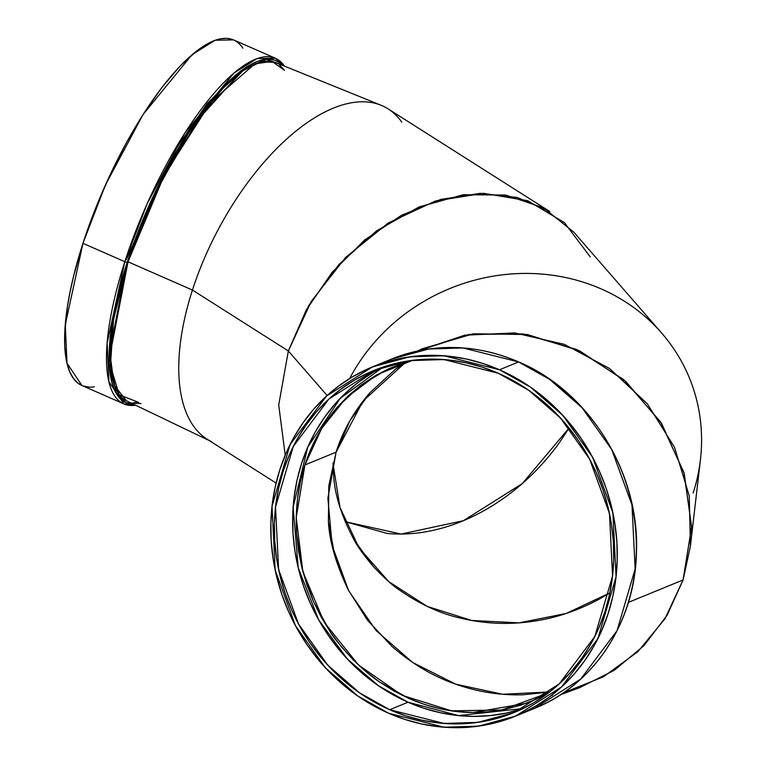 <?xml version="1.0" encoding="UTF-8"?>
<svg xmlns="http://www.w3.org/2000/svg" width="766" height="766" viewBox="0 0 766 766"><rect width="100%" height="100%" fill="white"/><g stroke="black" fill="none" stroke-linecap="round" stroke-linejoin="round"><path stroke-width="1.15" d="M372.506 366.876L409.58 356.851L443.926 355.759L499.509 369.777L530.455 387.117L562.895 415.431L592.645 457.35L612.905 512.866L616.065 576.75L597.959 638.509L561.583 686.92L515.566 716.124L478.501 726.149L444.156 727.24L388.573 713.223L357.626 695.882L325.186 667.569L295.437 625.65L275.166 570.134L272.016 506.249L290.123 444.491L326.498 396.079L372.506 366.876L391.589 359.062L428.654 349.037L462.999 347.946L518.582 361.964A1.925 0.603 -66.3 0 1 518.802 361.954M141.049 403.548L126.294 402.859L116.078 393.044L109.165 354.505L127.271 262.116A1.925 0.565 -162.1 0 1 124.829 261.694L107.144 343.149L108.896 381.631L123.824 403.883L136.032 405.415M569.081 428.022L559.496 442.509C545.066 462.578 528.281 479.832 509.131 494.281C489.627 508.844 469.481 519.453 448.694 526.108C427.763 532.83 407.263 535.281 387.203 533.462L345.112 521.665L387.203 533.462C407.253 535.281 427.754 532.83 448.694 526.108C469.481 519.463 489.627 508.854 509.131 494.281C528.281 479.842 545.066 462.578 559.496 442.509L569.081 428.022L522.268 483.605L463.353 520.708L401.145 534.055L345.112 521.665M609.87 592.894L600.008 598.706C577.851 610.722 555.101 618.325 531.757 621.504C507.858 624.855 484.275 623.763 461.017 618.239C440.345 613.719 419.519 604.115 398.54 589.418C392.431 585.406 384.072 577.813 373.463 566.649L353.825 539.408C341.473 515.968 334.752 494.769 333.67 475.81C334.761 494.779 341.483 515.987 353.825 539.408C357.463 546.445 364.013 555.522 373.463 566.649C384.139 577.87 392.498 585.454 398.54 589.418C419.538 604.125 440.364 613.729 461.017 618.239C484.284 623.763 507.858 624.855 531.757 621.504C555.101 618.325 577.851 610.722 600.008 598.706L609.87 592.894L566.237 613.451L519.07 622.863L471.655 620.47L427.227 606.423L388.822 581.691L359.072 547.958L340.008 507.532L332.942 463.162L333.67 475.81M523.264 694.781C499.269 695.471 476.002 691.66 453.472 683.358C431.967 675.669 411.447 663.346 391.943 646.399L367.287 619.962L348.023 589.504C335.891 563.642 329.342 540.911 328.394 521.311L328.892 485.395L336.092 452.179L304.916 464.952C311.647 443.782 322.438 424.517 337.289 407.177L360.968 385.174L387.069 369.518L412.75 360.288L403.558 362.979L388.678 368.781L374.411 376.202L360.968 385.174L348.597 395.505L337.289 407.177L327.111 420.18L318.311 434.178L310.91 449.106L304.916 464.952L321.653 428.481L346.222 397.745L377.178 374.603L412.74 360.288M405.597 362.328L395.208 369.471L369.968 392.652L349.995 420.582L336.092 452.179L328.796 486.209L328.403 521.34L334.895 556.221L348.023 589.504L367.268 619.933L391.895 646.36C411.409 663.308 431.909 675.641 453.386 683.329C475.858 691.631 499.126 695.451 523.188 694.791L549.71 691.937L502.573 694.264L455.799 684.201L412.635 662.456L376.049 630.514L348.587 590.605L332.147 545.478L327.877 498.235L336.092 452.179L304.916 464.952L300.454 481.469L297.572 498.369L296.27 515.662L296.566 533.26C295.216 508.806 298.003 486.037 304.916 464.952L336.092 452.179C342.661 431.114 353.94 411.275 369.949 392.68L395.199 369.471L405.597 362.328L363.017 401.058L336.092 452.179M388.113 108.877A188.455 90.982 117.6 0 0 192.448 290.055L288.342 350.972L306.266 309.962L332.185 272.246L364.587 240.045L401.547 215.265L440.862 199.39L480.225 193.338L517.28 197.484L549.864 211.569L388.113 108.877M275.09 62.324L268.885 60.954L262.527 61.452L255.595 63.588L248.184 67.331L240.294 72.665L223.442 87.879L205.738 108.638L187.929 134.04L179.139 148.269L162.296 178.957L146.938 211.732L133.724 245.13L128.037 261.809L192.448 290.055A188.455 90.982 117.6 0 1 381.037 105.239L275.061 62.314L260.593 61.902L242.879 70.769L201.726 113.971L160.477 182.576L128.037 261.809L192.448 290.055L288.342 350.972L308.813 305.49L339.012 264.404L376.719 230.729L419.165 206.916L463.258 194.727L505.752 195.043L543.534 207.845L573.839 232.194L661.633 333.019A188.493 174.418 -23.8 0 1 693.153 493.036A188.493 174.418 -23.8 0 0 585.846 283.018A188.493 174.418 -23.8 0 0 349.641 378.557A188.493 174.418 -23.8 0 1 661.633 333.019M211.608 441.714A188.455 90.982 -62.4 0 1 192.448 290.055L288.342 350.972L327.13 395.505L288.342 350.972L278.709 405.032L285.22 455.167L278.709 405.032L288.342 350.972L311.255 301.411L345.571 257.462L388.276 222.963L435.643 200.922L483.518 193.291L527.717 200.73L564.37 222.58L590.27 256.926M349.641 378.557A188.493 174.418 -23.8 0 1 569.004 278.278A188.493 174.418 -23.8 0 1 700.459 459.533L690.425 546.072L683.081 579.967L628.407 602.363M560.501 694.743L579.584 687.705L614.169 670.346L643.813 645.805L667.148 615.194L683.081 579.967L691.612 526.682L683.894 472.402L660.598 421.922L623.792 379.706L576.731 349.497L523.561 333.947L469.003 334.445L417.863 350.943L464.703 335.192L514.762 332.932L564.293 344.327L609.602 368.532L647.28 403.739L674.511 447.296L689.256 495.956L690.425 546.072M551.855 695.413L552.545 695.279M372.535 372.774L358.852 381.908L346.165 392.508L334.598 404.477L324.267 417.69L315.257 432.014L307.664 447.334L301.565 463.478L297.017 480.311L294.058 497.651L292.717 515.346L293.014 533.222L294.939 551.108L298.481 568.822L303.595 586.201L310.24 603.081L318.35 619.301L327.848 634.688L338.639 649.108L350.627 662.427L363.687 674.501L377.695 685.225L392.518 694.494L408.019 702.221L389.702 709.718A184.855 167.045 67.7 0 1 283.257 470.985A184.855 167.045 67.7 0 1 498.369 373.281L498.369 373.281A184.855 167.045 67.7 0 1 604.824 612.015A184.855 167.045 67.7 0 1 389.702 709.718L374.21 702.001L359.378 692.732L345.37 682.008L332.31 669.924L320.332 656.615L309.531 642.195L300.042 626.799L291.923 610.588L285.278 593.707L280.165 576.329L276.622 558.606L274.697 540.729L274.4 522.852L275.741 505.158L278.7 487.808L283.257 470.985L289.356 454.832L296.94 439.521L305.95 425.187L316.281 411.974L327.848 400.015L340.535 389.406L354.218 380.271L368.762 372.688L384.034 366.732L399.89 362.452L416.168 359.905L432.704 359.101L449.364 360.049L465.958 362.758L482.35 367.182L498.369 373.281L513.871 380.999L528.693 390.267L542.711 400.991L555.771 413.075L567.75 426.384L578.541 440.804L588.039 456.201L596.149 472.411L602.794 489.292L607.917 506.671L611.45 524.394L613.384 542.271L613.671 560.147L612.34 577.842L609.382 595.192L604.824 612.015L598.725 628.168L591.141 643.478L582.131 657.812L571.79 671.026L560.224 682.985L547.546 693.594L533.864 702.728L519.31 710.312L504.038 716.267L488.191 720.547L471.913 723.094L455.368 723.899L438.717 722.941L422.114 720.241L405.731 715.817L389.702 709.718L359.388 692.732L327.609 664.993L298.472 623.926L278.613 569.55L275.53 506.968L293.263 446.473L328.892 399.048L373.971 370.438L410.279 360.614L443.926 359.551L498.369 373.281L528.693 390.267L560.473 418.006L589.609 459.073L609.458 513.45L612.551 576.032L594.818 636.527L559.19 683.952L514.11 712.562L477.793 722.386L444.156 723.449L389.702 709.718L408.019 702.221L458.499 715.597L523.14 708.512A184.855 167.045 -112.3 0 1 408.019 702.221L424.038 708.32L440.431 712.744L457.034 715.444L473.685 716.402L490.23 715.597L506.508 713.041L522.355 708.77M515.566 716.124L534.649 708.311C594.062 684.794 635.234 621.619 636.45 552.296C639.802 473.024 589.552 391.704 518.793 361.954C475.609 343.675 433.211 342.708 391.589 359.062A188.704 170.521 67.7 0 1 518.582 361.964L499.509 369.777A188.704 170.521 67.7 0 1 608.175 613.489A188.704 170.521 67.7 0 1 388.573 713.223L388.573 713.223A188.704 170.521 67.7 0 1 279.906 469.51A188.704 170.521 67.7 0 1 499.509 369.777L483.155 363.544L466.417 359.034L449.47 356.276L432.474 355.3L415.584 356.123L398.971 358.727L382.789 363.084L367.201 369.174L352.35 376.91L338.38 386.236L325.435 397.066L313.62 409.274L303.068 422.765L293.876 437.396L286.13 453.032L279.906 469.51L275.262 486.688L272.236 504.401L270.867 522.46L271.174 540.71L273.136 558.96L276.746 577.047L281.974 594.789L288.753 612.024L297.036 628.58L306.735 644.292L317.746 659.009L329.983 672.605L343.321 684.928L357.617 695.882L372.755 705.342L388.573 713.223L404.927 719.456L421.664 723.966L438.612 726.723L455.607 727.7L472.498 726.877L489.11 724.272L505.292 719.916L520.88 713.826L535.731 706.089L549.701 696.763L562.646 685.934L574.452 673.726L585.004 660.235L594.205 645.604L601.952 629.968L608.175 613.489L612.819 596.312L615.845 578.598L617.205 560.54L616.908 542.29L614.945 524.04L611.325 505.953L606.107 488.201L599.318 470.975L591.046 454.42L581.346 438.707L570.325 423.991L558.098 410.394L544.76 398.061L530.465 387.117L515.327 377.657L499.509 369.777L518.582 361.964A1.925 0.603 -66.3 0 1 518.793 361.954A1.925 0.603 -66.3 0 1 518.927 362.107M232.529 39.478L226.736 38.3L220.273 38.798L213.207 40.981L205.614 44.801L197.551 50.25L180.364 65.771L162.315 86.931L144.085 112.937L126.38 142.763L109.883 175.29L95.214 209.242L82.958 243.329L124.829 261.694A1.925 0.565 -162.1 0 0 127.271 262.116L151.256 200.529L192.189 126.313L243.847 68.72L266.52 59.212L282.826 65.455L280.337 63.166L275.31 60.342L269.575 59.173L263.178 59.671L256.189 61.826L248.672 65.617L240.696 71.008L223.682 86.367L205.815 107.317L187.766 133.054L170.244 162.574L161.894 178.411L146.392 211.473L133.006 245.311L127.271 262.116A186.78 58.446 -66.3 0 0 134.031 404.458L127.271 403.251L122.244 400.436L117.983 395.993L114.517 389.971L111.893 382.425L110.132 373.425L109.241 363.065L110.132 338.668L114.517 310.153L122.244 278.632L127.271 262.116A1.925 0.565 -162.1 0 1 124.829 261.694A188.704 59.049 113.7 0 0 123.824 403.883L81.952 385.518L67.025 363.266L65.273 324.784L82.958 243.329L73.574 276.248L70.079 291.865L67.427 306.716L64.746 333.574L64.746 345.322L65.646 355.788L67.427 364.875L70.079 372.506L73.574 378.586L77.883 383.077L81.991 385.537M548.494 692.876L535.989 699.272L521.004 705.093L505.56 709.249L489.646 711.729L473.359 712.504L457.111 711.557L440.919 708.914L424.804 704.557L409.121 698.563L394.021 691.037L379.505 681.96L365.727 671.409L352.992 659.631L341.301 646.638L330.673 632.457L321.385 617.396L313.476 601.607L306.955 585.061L301.919 567.989L298.462 550.716L296.566 533.26L301.919 567.989L313.476 601.607L330.673 632.457C331.965 635.502 339.405 644.56 352.992 659.631C362.988 669.436 371.826 676.885 379.505 681.96L409.121 698.563C430.875 707.88 452.285 712.524 473.359 712.504L526.194 703.293L535.989 699.272L548.494 692.876L501.807 709.986L451.48 710.829L402.16 695.327L358.411 664.907L324.267 622.394L302.876 571.723L296.222 517.567L304.916 464.952M279.504 64.88L284.416 70.261L271.978 61.366L254.791 63.932L211.033 101.955L164.7 174.284L128.037 261.809L118.797 294.211L112.793 324.047L110.189 350.368L111.08 372.037L112.841 380.951L115.455 388.419L118.874 394.337L123.087 398.722L126.534 400.857M133.763 402.648L138.636 402.389L119.19 394.758L110.438 365.899L113.521 319.566L128.037 261.809L110.093 354.38L114.077 384.992L126.476 400.829L209.262 440.584M135.62 405.214A188.704 59.049 113.7 0 1 124.829 261.694A188.704 59.049 -66.3 0 1 275.406 58.245L257.012 58.599L233.831 73.124L184.874 132.987L147.244 203.497L124.829 261.694L82.958 243.329A188.704 59.049 113.7 0 1 242.86 48.181L241.912 46.812M82.958 385.92L88.751 387.098M284.875 66.288L275.406 58.245L233.534 39.889L215.141 40.234L191.96 54.759L143.003 114.622L105.373 185.133L82.958 243.329A188.704 59.049 113.7 0 0 94.371 386.753M534.649 708.311L580.657 679.107L617.042 630.696L635.138 568.937L631.988 505.043L611.718 449.537L581.968 407.617L549.528 379.294L518.582 361.964A188.704 170.521 -112.3 0 1 636.153 537.636A188.704 170.521 -112.3 0 1 534.649 708.311M408.019 702.221A184.855 167.045 -112.3 0 1 293.167 535.53A184.855 167.045 -112.3 0 1 383.249 366.991L340.228 398.339L307.731 447.181L293.129 507.178L298.233 567.817L318.685 619.885L347.448 659.124L378.471 685.762L408.019 702.221L389.702 709.718M417.547 351.01L422.372 348.75L473.398 333.794L527.391 334.522L579.69 350.876L625.774 381.439L661.661 423.579L684.258 473.647L691.602 527.324L683.081 579.967L664.955 618.775L637.867 651.694L603.369 676.838L563.422 692.79L603.369 676.838L637.867 651.694L664.955 618.775L683.081 579.967M276.095 483.059L207.059 439.186A188.455 90.982 -62.4 0 1 192.448 290.055A188.455 90.982 117.6 0 1 296.566 130.593A188.455 90.982 117.6 0 1 401.767 122.11M126.208 259.712L176.544 148.087L207.155 103.659L236.091 74.628M382.177 363.285A188.704 170.521 67.7 0 1 518.582 361.964L499.509 369.777M285.22 455.167L278.709 405.032L288.342 350.972L327.13 395.505M128.037 261.809L192.448 290.055M284.445 66.115A188.704 59.049 -66.3 0 0 124.829 261.694L82.958 243.329M127.271 262.116A186.78 58.446 -66.3 0 1 282.826 65.455M524.978 711.892A188.704 170.521 -112.3 0 0 636.335 543.266A188.704 170.521 -112.3 0 0 518.582 361.964"/></g></svg>
